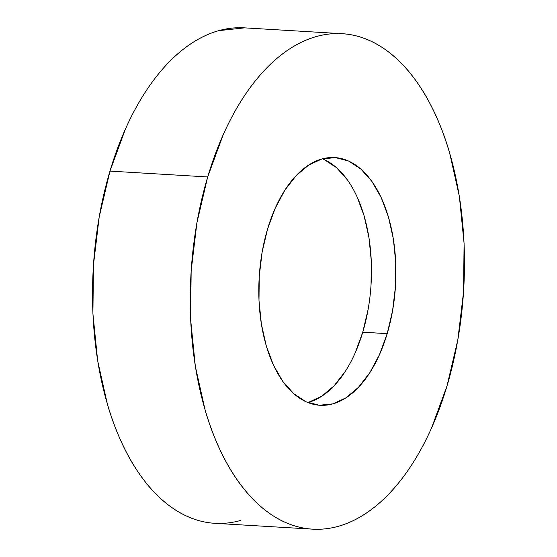 <?xml version="1.0" encoding="UTF-8"?>
<svg xmlns="http://www.w3.org/2000/svg" width="557" height="557" viewBox="0 0 557 557"><rect width="100%" height="100%" fill="white"/><g stroke="black" fill="none" stroke-linecap="round" stroke-linejoin="round"><path stroke-width="0.84" d="M207.684 176.952A248.171 136.59 -86.6 0 1 342.172 33.692A248.171 136.59 -86.6 0 1 447.027 385.897L431.654 427.734C425.806 440.872 419.344 452.945 412.277 463.96C405.204 474.968 397.656 484.701 389.628 493.161C381.608 501.62 373.26 508.645 364.598 514.229C355.93 519.813 347.108 523.859 338.127 526.351C329.152 528.851 320.191 529.749 311.245 529.059C302.305 528.37 293.546 526.1 284.982 522.257C276.418 518.407 268.209 513.053 260.349 506.188C252.495 499.33 245.143 491.1 238.292 481.492C231.44 471.883 225.23 461.085 219.653 449.102C214.083 437.12 209.244 424.169 205.157 410.272L195.354 366.485L190.626 319.433L191.155 270.918L196.913 222.807L207.684 176.952L223.058 135.107C228.906 121.969 235.367 109.896 242.441 98.888C249.508 87.874 257.055 78.14 265.083 69.681C273.104 61.221 281.452 54.196 290.12 48.612C298.789 43.028 307.61 38.99 316.585 36.49C325.567 33.998 334.527 33.093 343.467 33.782C352.414 34.471 361.166 36.741 369.73 40.591C378.294 44.442 386.509 49.796 394.363 56.654C402.224 63.512 409.576 71.749 416.42 81.357C423.271 90.958 429.482 101.757 435.059 113.746C440.636 125.729 445.468 138.672 449.555 152.576L459.358 196.363L464.085 243.416L463.556 291.924L457.798 340.035L447.027 385.897A248.171 136.59 -86.6 0 1 312.54 529.15A248.171 136.59 -86.6 0 1 207.684 176.952L109.973 171.103L207.684 176.952M342.172 33.692L244.46 27.85A248.171 136.59 93.4 0 0 109.973 171.103A248.171 136.59 93.4 0 0 214.828 523.308L312.54 529.15M307.854 402.551A124.086 68.295 93.4 0 0 362.76 332.195L387.192 333.657A124.086 68.295 -86.6 0 1 319.948 405.287A124.086 68.295 -86.6 0 1 267.52 229.185A124.086 68.295 -86.6 0 1 334.764 157.561A124.086 68.295 -86.6 0 1 387.192 333.657L362.76 332.195A124.086 68.295 93.4 0 0 322.433 158.836M267.52 229.185L262.138 252.112L259.256 276.168L258.991 300.425L261.358 323.951L266.26 345.848L273.508 365.26L282.824 381.454L293.852 393.806L306.169 401.841L319.3 405.245L332.745 403.888L345.974 397.823L358.492 387.296L369.813 372.689L379.505 354.579L387.192 333.657L392.581 310.729L395.456 286.674L395.721 262.417L393.36 238.89L388.459 217L381.211 197.582L371.888 181.387L360.859 169.036L348.543 161.008L335.411 157.603L321.974 158.954L308.738 165.018L296.22 175.552L284.899 190.153L275.207 208.262L267.52 229.185M244.572 27.857L218.873 30.649C209.892 33.142 201.07 37.187 192.402 42.771C183.74 48.355 175.392 55.38 167.372 63.839C159.344 72.299 151.796 82.032 144.723 93.04C137.656 104.055 131.194 116.128 125.346 129.266L109.973 171.103L99.202 216.965L93.444 265.076L92.915 313.584L97.642 360.637L107.445 404.424C111.532 418.328 116.364 431.271 121.941 443.254C127.518 455.243 133.729 466.042 140.58 475.643C147.424 485.251 154.776 493.488 162.637 500.346C170.491 507.204 178.706 512.558 187.27 516.409C195.834 520.259 204.586 522.529 213.533 523.218C222.473 523.907 231.434 523.002 240.415 520.51M324.111 159.546L336.435 167.573L347.464 179.925M356.779 196.12L364.027 215.538L368.929 237.428L371.296 260.954L371.032 285.212M368.149 309.267L362.76 332.195L355.081 353.117M345.389 371.227L334.068 385.834L321.549 396.368L308.313 402.426"/></g></svg>

